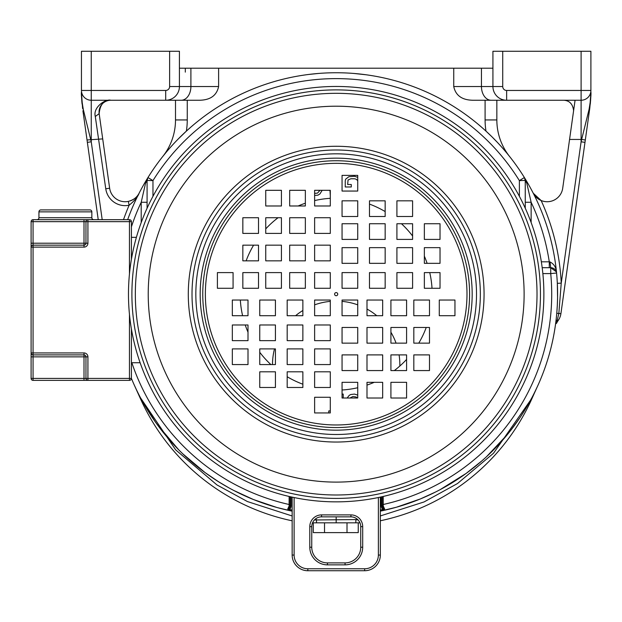 <?xml version="1.0" encoding="UTF-8"?>
<svg xmlns="http://www.w3.org/2000/svg" width="622" height="622" viewBox="0 0 622 622"><rect width="100%" height="100%" fill="white"/><g stroke="black" fill="none" stroke-linecap="round" stroke-linejoin="round"><path stroke-width="0.93" d="M130.231 200.883A15.674 15.674 0 0 0 139.118 193.193C137.928 196.692 134.601 200.712 129.127 205.237A19.593 19.593 0 0 1 105.763 188.777L95.283 116.485C92.787 107.085 105.872 98.657 110.802 100.251A11.756 11.756 0 0 0 99.139 113.468M491.31 136.179L486.179 131.296M485.269 130.465L482.501 127.984M482.229 127.751L477.906 124.05M476.405 122.814L473.808 120.715M371.723 75.612L369.865 75.316M368.737 75.145L367.058 74.904M366.07 74.772L353.693 73.435M453.741 86.536L453.741 68.21L481.451 68.21L481.451 86.536A13.715 9.695 90 0 0 491.147 100.251L473.14 100.251C462.123 100.142 455.654 95.57 453.741 86.536L492.927 86.536L492.927 51.268L590.9 51.268L590.9 90.454A9.796 9.796 0 0 1 581.103 100.251L581.103 139.445L569.565 139.445L562.708 188.233A15.674 15.674 0 0 1 541.124 200.509L533.233 193.193A15.674 15.674 0 0 0 541.124 200.509A225.335 225.335 0 0 1 561.238 283.142L557.328 283.337L557.569 297.122M569.565 139.445L575.07 100.251M91.247 51.268L91.247 90.454L165.701 90.454A3.919 3.919 0 0 0 169.619 86.536L179.424 86.536L179.424 51.268L81.451 51.268L81.451 90.454A9.796 9.796 0 0 0 91.247 100.251L165.701 100.251A13.715 13.715 0 0 0 179.424 86.536A13.715 13.715 0 0 1 165.701 100.251L199.211 100.251C210.228 100.142 216.697 95.57 218.61 86.536L218.61 68.21L190.9 68.21L190.9 86.536A13.715 9.695 90 0 1 181.196 100.251L175.505 100.251L175.505 119.945A58.779 58.779 0 0 1 162.762 156.495L165.833 152.709M556.091 323.58L555.594 323.837L555.936 321.146L557.413 319.926L558.206 320.486A15.674 15.674 0 0 0 560.912 313.651A15.674 15.674 0 0 1 558.206 320.486A19.593 19.593 0 0 0 556.534 323.347L558.851 313.356L561.238 283.142L581.103 141.8L581.656 139.445L585.318 139.989L589.757 108.391L590.9 92.033C591.242 94.342 590.628 100.142 589.057 109.433L589.757 108.391L590.713 98.587M359.959 522.822L355.823 522.822L359.959 522.822L358.241 522.822L358.241 532.619L313.294 532.619L313.294 522.822L316.497 522.822M349.097 522.822L347.006 522.822L347.006 532.619M329.87 522.822L324.528 522.822L324.528 532.619M347.006 522.822L342.481 522.822M324.528 522.822L323.253 522.822M537.377 386.581A1959.424 1959.424 0 0 1 537.626 386.029A1959.424 1959.424 0 0 0 532.004 398.477A214.559 214.559 0 0 1 380.33 520.777M380.33 515.941L424.048 501.946L457.489 483.535L493.503 453.251L531.794 398.383L537.626 386.029M533.948 393.718L535.892 389.753M536.016 389.481L537.618 386.052M140.347 398.477L134.717 386.029A1959.424 1959.424 0 0 1 134.78 386.153A1959.424 1959.424 0 0 1 140.347 398.477A214.559 214.559 0 0 0 292.153 520.808M134.733 386.052L136.342 389.512M136.467 389.769L138.411 393.726M138.636 394.177L139.74 396.323M314.919 519.432L316.458 519.58L316.52 522.822L355.823 522.822L355.885 519.58L357.557 519.417M314.374 519.976L355.885 519.58L358.148 520.008M140.588 397.94L175.668 449.861L216.954 484.927L247.447 501.565L292.153 515.972M140.65 398.057L155.127 421.623M156.938 424.15L178.669 449.776M182.72 453.772L204.988 472.526M205.042 472.564L218.555 481.747M218.687 481.832L229.207 488.021M233.81 490.486L253.449 499.536M253.488 499.552L277 507.521M277.054 507.536L292.153 511.152A221.416 221.416 0 0 1 131.421 378.425L131.421 329.022M550.019 261.932L550.727 267.701L549.273 267.701L549.273 261.823L550.019 261.932C554.109 264.031 556.301 267.724 556.581 273.019A221.416 221.416 0 0 1 380.33 511.128L396.393 507.225M396.447 507.21L420.293 498.968M420.355 498.945L435.423 492.08M440.073 489.685L466.057 473.474M466.119 473.428L481.949 460.816M486.699 456.532L507.731 434.133M510.561 430.587L519.673 418.062M520.995 416.079L525.691 408.646M526.414 407.441L531.678 398.088M312.524 522.822L316.52 522.822M84.887 124.711L83.706 116.337M82.92 110.763L98.237 219.698M87.166 140.937L85.968 132.393M563.796 100.251C569.495 100.585 572.753 104.014 573.585 110.545M590.846 95.656L590.729 98.408M590.651 99.683L590.286 104.068M556.76 313.278L560.912 313.651L584.983 142.352L581.103 141.8L581.103 139.445L581.656 139.445L589.057 109.433M584.983 142.352L585.318 139.989M555.99 320.695L556.13 319.529M556.146 319.428L556.325 317.764M556.348 317.57L556.612 314.973M555.454 324.839L555.594 323.837L555.454 324.839M83.294 109.433C81.715 100.119 81.101 94.319 81.451 92.033L82.594 108.391L83.294 109.433L91.247 141.8L102.195 219.698M82.073 104.107L81.513 96.029M272.49 364.578A63.685 63.685 0 0 1 274.504 348.903M295.582 315.712A63.685 63.685 0 0 1 302.867 310.502M314.623 304.85A63.685 63.685 0 0 1 330.298 301.367M342.053 301.367A63.685 63.685 0 0 1 357.728 304.85M366.996 309.048A63.685 63.685 0 0 1 376.769 315.712M390.919 332.249A63.685 63.685 0 0 1 396.066 343.142M399.083 354.898A63.685 63.685 0 0 1 399.845 366.039M524.377 177.527A221.416 221.416 0 0 0 524.377 177.519A5.878 5.878 0 0 1 525.256 180.613L524.377 177.519A221.416 221.416 0 0 0 147.974 177.519A221.416 221.416 0 0 0 147.966 177.527A221.416 221.416 0 0 0 127.658 219.698A221.416 221.416 0 0 1 147.974 177.519A5.878 5.878 0 0 0 147.087 180.613L147.087 208.214M186.336 131.149L178.117 139.103M174.696 142.671L173.725 143.705M171.742 145.875L170.475 147.297M168.873 149.125L167.45 150.781M139.118 193.193C137.314 197.151 133.722 199.88 128.334 201.404A15.674 15.674 0 0 0 128.762 201.31M123.498 219.698A225.335 225.335 0 0 1 129.127 205.237L128.334 201.404A15.674 15.674 0 0 1 109.643 188.233L99.909 118.973M101.946 133.466L99.162 113.647C100.056 104.449 103.936 99.986 110.802 100.251L91.247 100.251L91.247 141.8L87.368 142.352M87.033 139.989L102.708 138.893M95.283 116.485L99.162 113.647M179.424 68.21L190.9 68.21M453.741 68.21L218.61 68.21M481.451 68.21L492.927 68.21M194.15 124.291L192.035 126.087M191.071 126.911L185.978 131.475M318.658 73.435L308.636 74.461M304.29 75.052L302.082 75.379M301.071 75.542L300.006 75.713M299.268 75.837L298.607 75.954M509.581 156.48L506.557 152.755M506.495 152.685L503.579 149.241M503.431 149.07L502.063 147.507M500.111 145.33L497.654 142.671M497.507 142.508L491.885 136.739M491.707 136.568L485.984 131.118A70.543 70.543 0 0 1 485.09 119.945L485.09 100.251L496.846 100.251L496.846 119.945A58.779 58.779 0 0 0 509.589 156.495A58.779 58.779 0 0 1 496.846 119.945L485.09 119.945M556.884 311.824L557.32 305.091M557.328 304.889L557.561 297.954M491.147 100.251L581.103 100.251L581.103 90.454L590.9 90.454M502.724 51.268L502.724 86.536L492.927 86.536A13.715 13.715 0 0 0 506.642 100.251L496.846 100.251M492.927 86.536A13.715 13.715 0 0 0 506.642 100.251A13.715 13.715 0 0 1 492.927 86.536M175.505 100.251L165.701 100.251L165.701 90.454M288.686 508.874A3.919 3.919 0 0 1 288.468 509.037L289.471 509.488L289.269 510.429A221.3 221.3 0 0 0 292.153 511.035M131.841 362.735A215.539 215.539 0 0 0 289.144 504.504L290.124 504.504L290.124 505.834L290.124 496.69L290.124 505.834L289.09 506.09L287.729 509.006L289.269 510.429M330.298 410.924L328.758 410.924L328.758 412.938M330.298 198.317A96.021 96.021 0 0 0 314.623 200.587M305.355 203.215A96.021 96.021 0 0 0 298.156 205.983M278.034 217.739A96.021 96.021 0 0 0 265.75 228.88M253.589 245.169A96.021 96.021 0 0 0 246.118 260.843M240.333 300.037A96.021 96.021 0 0 0 242.603 315.712M245.231 324.979A96.021 96.021 0 0 0 247.999 332.179M259.755 352.301A96.021 96.021 0 0 0 270.897 364.578M287.185 376.745A96.021 96.021 0 0 0 302.867 384.217M342.053 390.002A96.021 96.021 0 0 0 357.728 387.731M366.996 385.096A96.021 96.021 0 0 0 374.195 382.328M394.317 370.572A96.021 96.021 0 0 0 406.594 359.438M418.762 343.142A96.021 96.021 0 0 0 426.233 327.467M432.018 288.281A96.021 96.021 0 0 0 429.748 272.607M427.12 263.339A96.021 96.021 0 0 0 424.352 256.132M412.596 236.01A96.021 96.021 0 0 0 401.454 223.733M385.158 211.566A96.021 96.021 0 0 0 369.484 204.094M525.256 208.214L525.256 180.411L519.378 180.613A215.539 215.539 0 0 0 152.965 180.613L147.095 180.434M384.621 509.006L383.883 509.037L382.219 505.834L383.883 509.037L382.872 509.488L383.074 510.429L384.621 509.006L383.261 506.09L383.199 496.465M145.564 183.156L147.087 180.613L147.974 177.519L145.564 183.156L141.21 202.259L147.087 202.259M541.342 261.823L549.273 261.823A215.539 215.539 0 0 0 531.134 202.259L526.78 183.156L524.704 178.117M556.387 271.985L556.581 273.019A221.416 221.416 0 0 0 524.377 177.519L519.378 180.613L519.378 196.311M526.78 183.156L525.256 180.613M531.134 222.544L531.134 202.259L525.256 202.259M556.34 271.83L550.727 267.701L542.182 267.701M383.261 506.09L382.219 505.834L382.219 504.504L382.219 505.834A3.919 3.919 0 0 0 383.883 509.037A3.919 3.919 0 0 1 382.219 505.834L382.219 504.504L383.199 504.504A215.539 215.539 0 0 0 550.727 273.587L556.581 273.019A5.878 5.878 0 0 0 550.727 267.701L550.727 273.587L542.851 273.587M382.219 504.504L382.219 496.69M292.153 497.141L292.153 555.057A15.674 15.674 0 0 0 307.828 570.732L364.655 570.732A15.674 15.674 0 0 0 380.33 555.057L380.33 497.11M288.468 509.037L290.124 505.834L288.468 509.037L287.729 509.006M291.104 496.908L291.104 505.834L290.124 505.834A3.919 3.919 0 0 1 289.121 508.462M309.795 547.22L311.754 547.22L311.754 526.647A9.796 9.796 0 0 1 321.551 516.851L350.94 516.851A9.796 9.796 0 0 1 360.737 526.647L360.737 547.22A15.674 15.674 0 0 1 345.062 562.894L327.429 562.894A15.674 15.674 0 0 1 311.754 547.22A15.674 15.674 0 0 0 327.429 562.894L327.429 564.854A17.634 17.634 0 0 1 309.795 547.22L309.795 526.647A11.756 11.756 0 0 1 321.551 514.892L350.94 514.892A11.756 11.756 0 0 1 362.696 526.647L362.696 547.22A17.634 17.634 0 0 1 345.062 564.854L327.429 564.854M357.728 177.332L354.486 176.298L348.856 176.71L345.645 179.175L345.241 180.815L345.241 186.973L351.274 186.973L351.274 184.509L347.651 184.509L348.056 179.991L350.87 178.763L354.486 178.763L356.095 179.175L357.728 180.644M347.776 191.055L345.319 191.055M329.963 190.309L330.298 195.596M314.623 195.448L317.896 195.184L319.91 193.955L322.173 190.309M320.011 190.309L317.5 193.131L314.623 193.364M357.728 395.125L354.486 394.091L350.87 394.496L349.261 395.32L347.138 398.01M349.922 398.01L352.884 396.548L356.095 396.96L357.448 398.01M343.227 398.01L343.227 394.091L342.053 394.091M406.594 398.01L406.594 382.328L390.919 382.328L390.919 398.01L406.594 398.01M382.67 398.01L382.67 382.328L366.996 382.328L366.996 398.01L382.67 398.01M357.728 398.01L357.728 382.328L342.053 382.328L342.053 398.01L357.728 398.01M413.824 370.572L429.499 370.572L429.499 354.898L413.824 354.898L413.824 370.572M390.919 370.572L406.594 370.572L406.594 354.898L390.919 354.898L390.919 370.572M366.996 370.572L382.67 370.572L382.67 354.898L366.996 354.898L366.996 370.572M342.053 370.572L357.728 370.572L357.728 354.898L342.053 354.898L342.053 370.572M429.499 343.142L429.499 327.467L413.824 327.467L413.824 343.142L429.499 343.142M406.594 343.142L406.594 327.467L390.919 327.467L390.919 343.142L406.594 343.142M382.67 343.142L382.67 327.467L366.996 327.467L366.996 343.142L382.67 343.142M357.728 343.142L357.728 327.467L342.053 327.467L342.053 343.142L357.728 343.142M439.28 315.712L454.954 315.712L454.954 300.037L439.28 300.037L439.28 315.712M413.824 315.712L429.499 315.712L429.499 300.037L413.824 300.037L413.824 315.712M390.919 315.712L406.594 315.712L406.594 300.037L390.919 300.037L390.919 315.712M366.996 315.712L382.67 315.712L382.67 300.037L366.996 300.037L366.996 315.712M342.053 315.712L357.728 315.712L357.728 300.037L342.053 300.037L342.053 315.712M232.325 364.578L247.999 364.578L247.999 348.903L232.325 348.903L232.325 364.578M232.325 340.654L247.999 340.654L247.999 324.979L232.325 324.979L232.325 340.654M232.325 315.712L247.999 315.712L247.999 300.037L232.325 300.037L232.325 315.712M259.755 371.808L259.755 387.483L275.429 387.483L275.429 371.808L259.755 371.808M259.755 348.903L259.755 364.578L275.429 364.578L275.429 348.903L259.755 348.903M259.755 324.979L259.755 340.654L275.429 340.654L275.429 324.979L259.755 324.979M259.755 300.037L259.755 315.712L275.429 315.712L275.429 300.037L259.755 300.037M287.185 387.483L302.867 387.483L302.867 371.808L287.185 371.808L287.185 387.483M287.185 364.578L302.867 364.578L302.867 348.903L287.185 348.903L287.185 364.578M287.185 340.654L302.867 340.654L302.867 324.979L287.185 324.979L287.185 340.654M287.185 315.712L302.867 315.712L302.867 300.037L287.185 300.037L287.185 315.712M314.623 397.264L314.623 412.938L330.298 412.938L330.298 397.264L314.623 397.264M314.623 371.808L314.623 387.483L330.298 387.483L330.298 371.808L314.623 371.808M314.623 348.903L314.623 364.578L330.298 364.578L330.298 348.903L314.623 348.903M314.623 324.979L314.623 340.654L330.298 340.654L330.298 324.979L314.623 324.979M314.623 300.037L314.623 315.712L330.298 315.712L330.298 300.037L314.623 300.037M265.75 190.309L265.75 205.983L281.432 205.983L281.432 190.309L265.75 190.309M289.681 190.309L289.681 205.983L305.355 205.983L305.355 190.309L289.681 190.309M314.623 190.309L314.623 205.983L330.298 205.983L330.298 190.309L314.623 190.309M258.519 217.739L242.844 217.739L242.844 233.413L258.519 233.413L258.519 217.739M281.432 217.739L265.75 217.739L265.75 233.413L281.432 233.413L281.432 217.739M305.355 217.739L289.681 217.739L289.681 233.413L305.355 233.413L305.355 217.739M330.298 217.739L314.623 217.739L314.623 233.413L330.298 233.413L330.298 217.739M242.844 245.169L242.844 260.843L258.519 260.843L258.519 245.169L242.844 245.169M265.75 245.169L265.75 260.843L281.432 260.843L281.432 245.169L265.75 245.169M289.681 245.169L289.681 260.843L305.355 260.843L305.355 245.169L289.681 245.169M314.623 245.169L314.623 260.843L330.298 260.843L330.298 245.169L314.623 245.169M233.071 272.607L217.397 272.607L217.397 288.281L233.071 288.281L233.071 272.607M258.519 272.607L242.844 272.607L242.844 288.281L258.519 288.281L258.519 272.607M281.432 272.607L265.75 272.607L265.75 288.281L281.432 288.281L281.432 272.607M305.355 272.607L289.681 272.607L289.681 288.281L305.355 288.281L305.355 272.607M330.298 272.607L314.623 272.607L314.623 288.281L330.298 288.281L330.298 272.607M440.026 223.733L424.352 223.733L424.352 239.408L440.026 239.408L440.026 223.733M440.026 247.657L424.352 247.657L424.352 263.339L440.026 263.339L440.026 247.657M440.026 272.607L424.352 272.607L424.352 288.281L440.026 288.281L440.026 272.607M412.596 216.503L412.596 200.828L396.914 200.828L396.914 216.503L412.596 216.503M412.596 239.408L412.596 223.733L396.914 223.733L396.914 239.408L412.596 239.408M412.596 263.339L412.596 247.657L396.914 247.657L396.914 263.339L412.596 263.339M412.596 288.281L412.596 272.607L396.914 272.607L396.914 288.281L412.596 288.281M385.158 200.828L369.484 200.828L369.484 216.503L385.158 216.503L385.158 200.828M385.158 223.733L369.484 223.733L369.484 239.408L385.158 239.408L385.158 223.733M385.158 247.657L369.484 247.657L369.484 263.339L385.158 263.339L385.158 247.657M385.158 272.607L369.484 272.607L369.484 288.281L385.158 288.281L385.158 272.607M357.728 191.055L357.728 175.373L342.053 175.373L342.053 191.055L357.728 191.055M357.728 216.503L357.728 200.828L342.053 200.828L342.053 216.503L357.728 216.503M357.728 239.408L357.728 223.733L342.053 223.733L342.053 239.408L357.728 239.408M357.728 263.339L357.728 247.657L342.053 247.657L342.053 263.339L357.728 263.339M357.728 288.281L357.728 272.607L342.053 272.607L342.053 288.281L357.728 288.281M543.877 294.159A207.701 207.701 0 0 0 336.175 86.458A207.701 207.701 0 0 0 128.474 294.159A207.701 207.701 0 0 0 336.175 501.853A207.701 207.701 0 0 0 543.877 294.159A207.701 207.701 0 0 0 336.175 86.458A207.701 207.701 0 0 0 128.474 294.159A207.701 207.701 0 0 0 336.175 501.853A207.701 207.701 0 0 0 543.877 294.159M135.332 294.159A200.844 200.844 0 0 0 336.175 494.995A200.844 200.844 0 0 0 537.019 294.159A200.844 200.844 0 0 0 336.175 93.316A200.844 200.844 0 0 0 135.332 294.159A200.844 200.844 0 0 0 336.175 494.995A200.844 200.844 0 0 0 537.019 294.159A200.844 200.844 0 0 0 336.175 93.316A200.844 200.844 0 0 0 135.332 294.159M334.605 294.159A1.571 1.571 0 0 0 336.175 295.722A1.571 1.571 0 0 0 337.738 294.159A1.571 1.571 0 0 0 336.175 292.589A1.571 1.571 0 0 0 334.605 294.159M38.937 217.739L91.846 217.739L91.846 211.861A1.959 1.959 0 0 0 89.879 209.902L40.896 209.902A1.959 1.959 0 0 0 38.937 211.861L38.937 217.739A1.959 1.959 0 0 1 36.978 219.698M91.846 217.739A1.959 1.959 0 0 0 93.805 219.698M136.397 237.332L131.421 237.332M131.421 362.735L140.121 362.735M85.96 378.409A1.959 1.959 0 0 0 87.92 380.369A1.959 1.959 0 0 1 85.96 378.409L84.001 378.409L84.001 356.857L33.059 356.857L33.059 378.409L84.001 378.409L84.001 380.369L87.92 380.369L87.92 378.409L85.96 378.409L85.96 356.857L87.92 356.857L87.92 378.409L129.462 378.409L129.462 380.369L33.059 380.369A1.959 1.959 0 0 1 31.1 378.409L31.1 247.128A1.959 1.959 0 0 1 33.059 245.169L84.001 245.169A1.959 1.959 0 0 0 85.96 243.21L85.96 221.657A1.959 1.959 0 0 1 87.92 219.698L129.462 219.698A1.959 1.959 0 0 1 131.421 221.657L131.421 259.288M31.1 247.128L33.059 247.128L33.059 243.21L31.1 243.21L31.1 247.128L31.1 221.657A1.959 1.959 0 0 1 33.059 219.698L87.92 219.698L84.001 219.698L84.001 221.657L33.059 221.657L33.059 243.21L84.001 243.21L84.001 221.657L87.92 221.657L87.92 243.21A3.919 3.919 0 0 1 84.001 247.128L33.059 247.128L33.059 352.938L84.001 352.938A3.919 3.919 0 0 1 87.92 356.857M33.059 354.898A1.959 1.959 0 0 1 31.1 352.938L31.1 356.857L33.059 356.857L33.059 352.938L31.1 352.938A1.959 1.959 0 0 0 33.059 354.898L84.001 354.898A1.959 1.959 0 0 1 85.96 356.857L84.001 356.857L84.001 354.898A1.959 1.959 0 0 1 85.96 356.857A1.959 1.959 0 0 0 84.001 354.898L84.001 352.938M129.462 380.369A1.959 1.959 0 0 0 131.421 378.409A1.959 1.959 0 0 1 129.462 380.369M84.001 247.128L84.001 245.169A1.959 1.959 0 0 0 85.96 243.21L87.92 243.21M169.619 86.536L169.619 51.268M91.247 90.454L81.451 90.454A9.796 9.796 0 0 0 91.247 100.251L91.247 90.454M531.763 397.94L532.004 398.477M336.175 516.851L336.175 522.822L355.823 522.822M187.261 100.251L187.261 119.945L175.505 119.945M187.261 119.945A70.543 70.543 0 0 1 186.367 131.118M105.763 188.777L109.643 188.233M218.61 86.536L179.424 86.536A13.715 13.715 0 0 1 165.701 100.251M185.302 72.129L185.302 68.21M502.724 86.536A3.919 3.919 0 0 0 506.642 90.454L506.642 100.251M581.103 51.268L581.103 90.454L506.642 90.454M292.153 510.056A220.336 220.336 0 0 1 289.471 509.488A4.898 4.898 0 0 0 291.104 505.834M289.144 496.465L289.09 506.09M147.671 178.071L147.966 177.519L152.965 180.613L152.965 196.311M380.33 511.004A221.3 221.3 0 0 0 383.074 510.429M141.21 222.544L141.21 202.259A215.539 215.539 0 0 0 131.421 226.828M550.727 267.701A5.878 5.878 0 0 1 556.581 273.019A221.416 221.416 0 0 0 524.377 177.519M380.33 510.024A220.336 220.336 0 0 0 382.872 509.488A4.898 4.898 0 0 1 381.239 505.834L381.239 496.908M382.219 505.834L381.239 505.834M294.113 497.553L294.113 555.057A13.715 13.715 0 0 0 307.828 568.772L364.655 568.772A13.715 13.715 0 0 0 378.37 555.057L378.37 497.522M294.113 555.057L292.153 555.057M307.828 568.772L307.828 570.732M364.655 568.772L364.655 570.732M378.37 555.057L380.33 555.057M362.696 547.22L360.737 547.22A15.674 15.674 0 0 1 345.062 562.894L345.062 564.854M350.94 514.892L350.94 516.851A9.796 9.796 0 0 1 360.737 526.647L362.696 526.647M309.795 526.647L311.754 526.647A9.796 9.796 0 0 1 321.551 516.851L321.551 514.892M202.764 294.159A133.411 133.411 0 0 1 336.175 160.748A133.411 133.411 0 0 1 469.587 294.159A133.411 133.411 0 0 1 336.175 427.563A133.411 133.411 0 0 1 202.764 294.159M205.361 294.159A130.814 130.814 0 0 1 336.175 163.337A130.814 130.814 0 0 1 466.99 294.159A130.814 130.814 0 0 1 336.175 424.974A130.814 130.814 0 0 1 205.361 294.159M200.175 294.159A136 136 0 0 1 336.175 158.159A136 136 0 0 1 472.176 294.159A136 136 0 0 1 336.175 430.16A136 136 0 0 1 200.175 294.159M540.448 294.159A204.273 204.273 0 0 0 336.175 89.887A204.273 204.273 0 0 0 131.903 294.159A204.273 204.273 0 0 0 336.175 498.424A204.273 204.273 0 0 0 540.448 294.159M148.223 294.159A187.945 187.945 0 0 0 336.175 482.104A187.945 187.945 0 0 0 524.121 294.159A187.945 187.945 0 0 0 336.175 106.206A187.945 187.945 0 0 0 148.223 294.159M188.287 294.159A147.888 147.888 0 0 1 336.175 146.271A147.888 147.888 0 0 1 484.064 294.159A147.888 147.888 0 0 1 336.175 442.04A147.888 147.888 0 0 1 188.287 294.159M192.011 294.159A144.164 144.164 0 0 0 336.175 438.316A144.164 144.164 0 0 0 480.339 294.159A144.164 144.164 0 0 0 336.175 149.995A144.164 144.164 0 0 0 192.011 294.159M476.514 294.159A140.339 140.339 0 0 0 336.175 153.821A140.339 140.339 0 0 0 195.837 294.159A140.339 140.339 0 0 0 336.175 434.498A140.339 140.339 0 0 0 476.514 294.159M91.846 211.861L38.937 211.861M131.421 378.409L129.462 378.409L129.462 314.398M129.462 273.921L129.462 221.657L87.92 221.657L87.92 219.698M33.059 380.369L33.059 378.409L31.1 378.409M129.462 219.698L129.462 221.657L131.421 221.657M84.001 245.169A1.959 1.959 0 0 0 85.96 243.21L84.001 243.21L84.001 245.169M31.1 221.657L33.059 221.657L33.059 219.698M590.869 94.762L590.799 96.931M555.936 321.146L556.2 318.946M556.418 316.917L556.643 314.623M81.482 94.754L81.56 97.102M81.591 97.786L81.917 102.552M488.332 133.31L488.869 133.816M525.256 180.893L525.256 182.433M525.256 183.723L525.256 186.724M147.087 180.893L147.087 182.433M147.087 183.723L147.087 186.732"/></g></svg>
